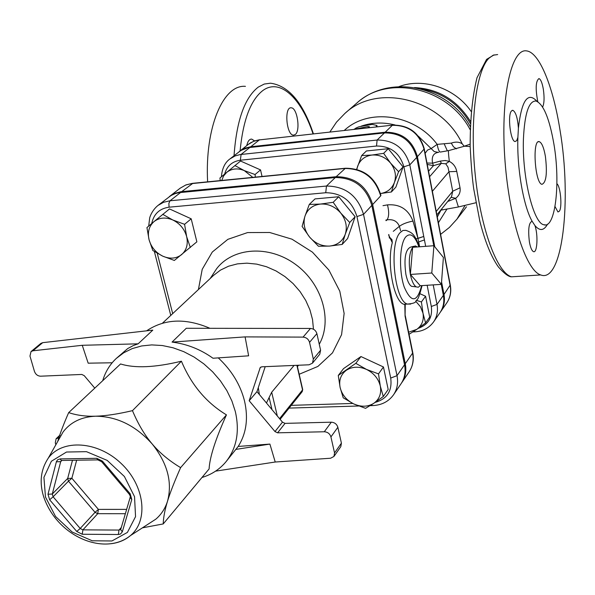 <?xml version="1.0" encoding="UTF-8"?>
<svg xmlns="http://www.w3.org/2000/svg" width="595" height="595" viewBox="0 0 595 595"><rect width="100%" height="100%" fill="white"/><g stroke="black" fill="none" stroke-linecap="round" stroke-linejoin="round"><path stroke-width="0.89" d="M313.468 329.243L312.539 319.567L309.943 309.876L305.741 300.453L300.066 291.587L293.075 283.555L284.983 276.608L276.043 270.948L266.53 266.746L256.728 264.128L246.94 263.161L237.457 263.868L228.562 266.203L220.514 270.093L213.531 275.403L162.428 323.226M338.28 375.452L355.817 363.329L366.527 369.436L378.509 373.883L380.302 386.088C378.465 378.68 373.868 373.132 366.527 369.436C359.016 366.222 352.3 366.498 346.372 370.254C340.831 374.434 338.748 380.19 340.117 387.516L338.28 375.452L343.523 368.617L360.957 356.546L383.455 366.981L388.178 389.45L383.299 396.515L373.786 403.321C379.424 399.238 381.596 393.496 380.302 386.088L383.299 396.515M309.281 204.442L315.015 198.901L338.733 196.752L355.126 216.736L347.599 238.536L342.185 244.433L329.6 246.07L318.451 246.256L309.586 237.055L302.104 226.427L304.975 216.171L309.281 204.442L320.497 204.063L333.178 202.307L340.786 213.092C335.149 206.651 328.388 203.639 320.497 204.063C312.747 205.044 307.578 209.083 304.975 216.171C302.9 223.46 304.439 230.429 309.586 237.055C315.119 243.385 321.791 246.389 329.6 246.07C337.313 245.214 342.534 241.258 345.279 234.214C347.487 226.896 345.993 219.86 340.786 213.092L349.734 222.471L345.279 234.214L342.185 244.433M162.71 214.334L172.803 219.986C165.581 216.967 159.296 217.525 153.956 221.645L169.508 208.934L191.196 218.811L196.871 241.83L174.365 260.446L162.755 256.162L152.826 250.488L149.055 239.74L146.943 227.573L153.956 221.645C148.988 226.197 147.359 232.229 149.055 239.74C151.219 247.208 155.786 252.682 162.755 256.162C169.858 259.189 176.113 258.706 181.505 254.705C186.562 250.264 188.28 244.233 186.651 236.632L190.333 247.513M266.456 402.994L271.684 392.239L294.094 365.427M536.988 101.299C527.817 91.385 521.622 100.332 518.409 128.148L517.888 137.415C516.757 167.671 523.429 206.227 532.131 221.266L534.905 225.512C539.725 231.239 543.934 230.786 547.549 224.159M553.915 144.116C549.43 118.412 543.451 104.036 535.976 100.994C528.851 100.852 524.671 113.422 523.436 138.709C521.934 176.224 533.38 223.162 543.756 224.732C555.358 229.306 560.668 183.32 553.915 144.116M560.007 130.119C571.973 200.284 562.528 283.741 540.691 274.935C525.608 270.517 508.316 216.163 504.642 155.585C500.789 94.962 511.722 47.964 526.642 50.91C539.494 52.39 553.209 86.848 560.007 130.119M246.761 145.619C247.721 141.238 249.35 139.066 251.655 139.096L254.608 140.896M295.246 134.53L293.469 135.147C286.396 135.303 283.993 106.698 291.178 107.821C297.217 107.517 300.728 130.736 295.246 134.53M245.438 86.357C223.304 84.23 204.747 127.315 207.618 181.847M545.392 156.351C547.4 173.234 546.262 182.553 541.978 184.316C534.86 183.535 532.064 138.873 539.301 141.669C541.807 142.726 543.837 147.612 545.392 156.351M532.116 221.266C528.836 222.508 527.929 229.395 529.401 241.934C530.45 247.602 531.811 250.83 533.484 251.626C537.285 253.485 538.282 234.623 534.905 225.512M518.409 128.148C517.62 117.996 515.776 112.046 512.883 110.313L511.484 110.945C507.371 114.939 510.488 141.365 515.077 141.55L516.705 140.673L517.888 137.415M542.625 107.04C544.254 103.463 544.492 97.528 543.339 89.243C542.201 82.802 540.729 79.247 538.929 78.57C535.701 81.136 535.329 88.856 537.821 101.723M555.016 206.554L557.969 211.976L559.397 211.151C562.387 207.038 560.483 186.086 556.905 183.743M438.151 152.38L434.194 151.547L431.144 148.571L427.493 150.096L425.135 153.354M375.966 126.966L376.947 125.456L372.173 124.377L359.038 126.765C356.241 127.806 354.821 128.594 354.784 129.137L367.978 126.542L369.443 126.735L368.513 127.784M220.232 180.597L219.934 178.031L226.695 172.379L223.594 175.964L221.727 180.449M234.899 165.559L244.285 170.601C237.621 167.894 231.753 168.489 226.695 172.379L240.529 161.022L260.543 169.91L262.038 176.47M252.823 177.377L244.285 170.601L255.062 174.528L255.359 177.124M383.641 153.346L390.565 163.097C385.471 157.244 379.29 154.559 372.031 155.035L383.641 153.346L388.252 148.713L403.075 166.905L398.598 171.687L394.418 182.472C396.545 175.711 395.259 169.255 390.565 163.097L398.598 171.687M356.621 169.315L361.641 155.585L372.031 155.035C364.899 156.031 360.079 159.81 357.588 166.362L356.851 169.382M394.418 182.472L391.376 191.992L380.465 193.531C387.271 192.46 391.919 188.779 394.418 182.472M425.574 322.944L416.783 329.362C422.026 325.458 424.101 320.065 422.993 313.186L425.574 322.944L429.687 317.098L425.574 296.25L421.409 301.955L422.993 313.186L420.449 306.73L415.749 301.263M416.552 300.371L421.409 301.955M409.062 334.293L416.783 329.362L408.631 332.203M260.543 169.91L255.062 174.528M403.075 166.905L395.891 187.083L391.376 191.992M388.252 148.713L366.408 150.966L361.641 155.585M420.055 293.759L425.574 296.25M172.803 219.986L184.576 224.315L186.651 236.632C184.51 229.053 179.898 223.504 172.803 219.986M365.561 408.334L353.75 403.931C361.135 407.159 367.814 406.95 373.786 403.321L365.561 408.334M353.75 403.931L343.226 397.817L340.117 387.516C341.991 394.805 346.535 400.279 353.75 403.931M191.196 218.811L184.576 224.315M360.957 356.546L355.817 363.329M383.455 366.981L378.509 373.883M338.733 196.752L333.178 202.307M355.126 216.736L349.734 222.471M399.007 86.61C423.335 77.38 455.071 88.06 471.047 111.332M470.385 121.313C457.176 100.146 438.567 88.9 414.566 87.577M147.53 524.53L155.808 519.175C161.342 514.437 165.254 508.42 167.545 501.131C172.55 482.21 167.426 463.148 152.171 443.952C135.697 425.596 116.821 416.344 95.564 416.203C81.545 416.85 70.746 422.063 63.159 431.851L58.295 440.426M94.784 388.126L84.207 375.631L81.775 374.448L40.572 376.196C37.656 376.018 35.618 374.419 34.45 371.399L29.973 356.055L31.029 351.578L32.926 350.79L82.259 345.293L88.179 363.181L112.172 362.772M265.206 366.654L256.966 391.636L249.179 400.74L274.987 431.576L277.59 432.825L324.29 431.762C327.659 432 329.868 433.718 330.924 436.909L334.546 452.936L333.944 456.454L330.604 458.232L275.225 462.018L269.899 444.086L238.193 446.436C246.367 433.487 248.472 418.307 244.5 400.889C240.35 384.638 231.604 370.306 218.283 357.885M277.59 432.825L285.035 423.372L282.461 422.145L274.987 431.576M256.966 391.636L282.461 422.145M245.095 336.889L248.628 355.817L212.988 358.242C200.575 349.354 186.927 343.97 172.052 342.095L245.095 336.889L303.063 337.112C306.358 337.417 308.522 339.165 309.541 342.356L313.327 359.105L312.487 363.158L309.058 364.795L261.837 366.803L260.253 367.517L249.179 400.74M55.856 444.74L55.283 442.784L56.108 438.76L58.846 437.823M32.926 350.79L42.714 342.661L40.824 343.441L31.029 351.578M42.714 342.661L152.803 330.128L138.114 343.828L82.259 345.293M330.924 436.909L337.856 427.277C336.822 424.123 334.635 422.428 331.296 422.19L324.29 431.762M337.856 427.277L341.411 443.156L334.546 452.936M312.487 363.158L319.753 354.241L320.593 350.217L313.327 359.105M309.541 342.356L316.882 333.631L320.593 350.217M316.882 333.631C315.878 330.47 313.743 328.745 310.478 328.447L303.063 337.112M333.944 456.454L340.809 446.644L341.411 443.156M215.583 471.143L275.225 462.018M57.722 441.438C60.028 433.599 63.68 423.99 68.678 412.61C76.658 415.31 85.613 416.507 95.564 416.203C105.456 415.942 117.751 414.09 132.462 410.654C138.077 423.997 144.644 435.094 152.171 443.952C159.668 452.855 169.144 460.746 180.612 467.633C174.573 481.251 170.215 492.415 167.545 501.131C164.837 509.9 163.394 517.501 163.216 523.935L142.421 527.839M68.678 412.61L120.569 363.954C134.916 368.446 155.198 367.532 181.416 361.202C191.27 384.772 206.279 402.659 226.45 414.871C215.487 439.222 209.708 457.25 209.098 468.942L163.216 523.935M102.719 380.688C105.3 371.912 109.83 364.482 116.315 358.406L123.693 352.805L132.194 348.611L141.61 345.955L151.732 344.907L162.301 345.524L173.071 347.785L183.758 351.66L194.089 357.052L203.81 363.835L212.653 371.83L220.41 380.845L226.874 390.632L231.894 400.956L235.33 411.539C239.815 431.435 236.698 448.176 225.974 461.765C219.696 469.291 211.694 474.535 201.958 477.495M226.45 414.871L180.612 467.633M181.416 361.202L132.462 410.654M225.974 461.765L238.193 446.436M235.732 449.433L269.899 444.086M138.114 343.828L133.265 345.576L127.732 348.551L116.315 358.406M172.052 342.095L186.257 328.284L310.478 328.447M285.035 423.372L331.296 422.19M258.297 387.598L259.375 394.522M146.608 330.827C164.622 318.756 185.744 317.923 209.976 328.314M151.732 223.519C153.733 213.992 159.512 208.547 169.069 207.186L168.868 203.349L170.044 200.768L163.588 202.278L157.987 205.439L170.981 195.554L175.146 193.628L178.775 192.698L335.297 177.541C353.951 177.674 366.126 186.971 371.83 205.416L363.523 214.349L356.941 216.58L390.707 378.063C392.358 390.811 387.174 398.925 375.155 402.399M372.976 405.582L372.351 405.597C381.566 405.24 388.647 401.618 393.593 394.723L401.119 383.634C404.749 378.13 405.879 371.845 404.533 364.772L371.83 205.416M259.658 139.728L254.504 140.933L250.554 142.822L248.405 144.317L253.507 141.357L259.361 139.899L250.792 146.727L244.887 148.192L239.302 151.532M440.293 312.234L440.612 311.787C444.019 306.708 445.142 300.944 443.996 294.48L441.564 281.874M392.566 125.143L259.361 139.899L392.856 125.114C409.115 125.069 419.587 132.983 424.272 148.854L417.415 156.686L434.796 246.821M417.415 156.686C412.543 140.294 401.804 132.142 385.181 132.224L250.792 146.727M192.378 183.349L185.915 184.919L180.203 188.169L185.692 185.052L191.069 183.662L344.713 168.474C363.114 168.564 375.103 177.704 380.681 195.889L372.641 204.539C366.951 186.116 354.791 176.834 336.168 176.708L180.761 191.731L174.476 193.479L169.263 196.685M401.484 383.083L401.863 382.54C405.485 377.044 406.623 370.767 405.277 363.701L372.641 204.539M443.394 257.442L441.371 284.373L431.784 273.008L433.911 245.72L443.394 257.442M420.241 285.712L418.3 287.221L416.173 286.872C413.704 285.206 411.77 281.063 410.364 274.444L420.241 285.712L441.371 284.373M410.364 274.444C408.401 262.15 409.152 253.106 412.64 247.304L410.364 274.444L431.784 273.008M417.378 246.955L415.251 245.899L412.64 247.304L433.911 245.72M413.741 286.582L411.495 286.314C409.115 284.715 407.255 280.751 405.902 274.421C403.789 258.624 405.359 249.521 410.624 247.118L413.748 246.293M412.975 221.087C408.319 209.343 399.825 203.936 387.479 204.873C389.197 211.723 389.048 216.729 387.048 219.867C393.131 219.012 397.237 221.162 399.371 226.338C402.584 223.973 407.121 222.225 412.975 221.087L417.958 238.454L423.752 236.431L409.806 164.875L403.893 166.823L418.642 241.949L424.436 239.919L423.752 236.431M416.731 157.415L409.806 164.875C404.838 148.267 393.942 139.989 377.104 140.033L240.231 154.551L235.144 155.912L229.945 158.925L240.953 150.416L248.182 147.672L384.459 132.923C401.097 132.849 411.852 141.008 416.731 157.415L433.785 245.735M419.274 246.813C414.514 233.642 412.156 232.704 405.857 230.339L402.919 230.466L400.175 232.571C388.684 243.868 394.611 301.487 407.463 304.082L403.953 304.283L405.24 304.61L405.083 316.19L412.573 353.14C413.889 360.124 412.752 366.341 409.167 371.786C412.885 366.044 414.098 359.67 412.781 352.664M389.457 237.063L391.986 239.726L392.291 242.678C386.534 263.28 394.016 302.067 403.953 304.283M441.245 284.38L443.364 295.373C444.517 301.836 443.394 307.615 439.98 312.695L433.614 321.895C437.05 316.771 438.18 310.94 437.005 304.402L431.315 306.485C432.677 317.455 428.296 324.758 418.188 328.388M464.182 146.221L462.226 143.834C459.243 141.833 455.591 141.595 451.255 143.12L437.184 144.369L431.144 148.571L418.292 136.136M426.979 163.023L432.58 163.171C431.397 156.544 433.472 152.915 438.812 152.283M440.486 152.045C439.229 152.082 438.128 149.524 437.184 144.369C414.715 114.032 368.461 107.665 344.267 130.446M447.343 150.825L444.264 144.005M456.402 148.854L453.457 146.764L451.255 143.12M442.643 209.678L441.773 209.834L441.378 209.328M470.162 146.563L464.621 146.177L448.801 150.565C448.206 150.178 448.385 153.785 449.337 161.394L445.767 163.826L447.99 167.188L448.957 171.747L456.752 171.412C455.807 166.853 453.338 163.513 449.337 161.394L445.172 160.501L440.404 161.081L441.289 163.357L445.767 163.826M432.379 191.285L448.957 171.747L452.721 191.226L460.039 187.789L456.752 171.412M451.092 197.309L455.681 198.284C459.228 195.524 460.686 192.029 460.039 187.789M436.239 211.478L452.721 191.226L451.501 196.804L436.886 214.884M440.404 161.081L432.58 163.171L433.465 165.67L441.289 163.357L429.597 176.722M448.191 200.902L448.332 201.259L455.681 198.284L458.395 206.978M421.007 88.953C442.568 92.575 458.998 104.058 470.295 123.403M212.556 274.912L216.513 268.873C232.824 247.319 268.873 244.761 295.432 264.321C322.17 283.614 332.784 320.408 319.255 344.252M299.188 374.262L317.886 366.438L332.493 352.865L341.575 334.665L344.133 313.446L339.797 291.193L328.886 270.056L312.412 252.131L291.989 239.19L269.647 232.481L247.565 232.578L227.848 239.346L212.296 252.027L202.218 269.312L198.403 289.564M352.761 403.455L291.267 405.351M169.069 207.186L325.74 192.735C341.627 192.906 352.032 200.857 356.941 216.58M172.691 313.625L157.236 253.277M297.121 365.3L302.624 389.219L302.208 391.636L302.721 389.569M269.141 397.624L272.004 409.635M277.329 416.002L271.684 392.239M296.89 365.308L302.55 389.904L279.561 418.672M518.394 276.37L511.477 276.816C497.167 272.644 480.916 229.454 475.331 175.793C469.634 122.176 476.112 70.768 488.941 58.221L493.188 55.201L497.658 54.562M240.09 150.892C243.095 120.138 250.651 100.034 262.767 90.596C279.895 77.789 301.159 97.989 313.044 133.875M313.409 133.83C302.996 102.6 288.701 85.725 270.509 83.196L264.247 84.051L258.23 87.138C244.642 97.729 236.579 120.584 234.036 155.689M441.007 210.057L437.295 217.041M353.832 129.398L354.828 128.877M361.172 126.162C371.949 122.436 383.247 122.049 395.08 124.98M376.702 126.891L376.665 126.304M368.223 127.821L367.978 126.542M45.473 497.026L43.926 477.346L51.371 461.259L66.506 452.029L86.461 451.664L107.189 460.396L124.407 476.506L134.53 496.647L135.548 516.631L127.404 532.413L111.912 540.974L92.232 540.781L72.181 532.042L55.543 516.475L45.473 497.026M111.161 543.696C118.703 542.766 125.143 540.059 130.476 535.574C148.862 520.424 144.689 485.356 120.986 463.304C97.573 440.947 62.311 438.857 48.284 458.105C40.772 469.47 39.211 482.307 43.614 496.609C57.395 537.389 105.144 556.28 130.476 535.574L155.808 519.175M60.229 458.901L57.73 459.704L56.466 461.452L48.002 494.237L49.645 499.778L76.755 531.469L82.207 534.243L118.338 534.511L120.577 533.983L122.332 531.774L131.778 499.503L130.201 493.813L102.414 461.11L96.777 458.306L60.229 458.901L61.278 460.456L62.304 460.441M259.844 368.238L260.908 367.026M58.489 437.831L59.002 437.347M60.482 435.927L61.278 435.168M120.815 529.148L119.015 530.071L82.921 529.855L80.191 528.472L53.111 496.795L49.645 499.778M118.338 534.511L119.015 530.071L121.306 527.46M120.904 528.829L120.651 529.706L122.332 531.774M76.755 531.469L80.191 528.472L95.044 512.332L97.729 513.678L98.406 509.394L95.044 512.332L68.47 481.177L71.861 478.254L67.674 478.447L68.47 481.177L53.111 496.795L52.293 494.021L60.69 461.646L61.597 460.448M125.322 513.708L97.729 513.678L82.921 529.855L82.207 534.243M131.778 499.503L130.067 497.45L130.35 496.542M129.212 494.155L130.201 493.813M130.357 496.684L130.149 497.405M48.002 494.237L52.293 494.021L67.674 478.447L72.471 460.277M102.414 461.11L101.477 461.519M98.777 459.876L97.796 459.883L96.777 458.306M61.761 460.589L60.69 461.646L56.354 461.809M126.586 509.387L98.406 509.394L71.861 478.254L76.651 460.218M370.127 405.664L372.351 405.597L371.57 404.764M393.593 394.723C397.244 389.175 398.382 382.823 397.006 375.668L390.707 378.063M404.533 364.772L397.006 375.668L363.523 214.349C357.707 195.658 345.353 186.22 326.469 186.042L325.74 192.735M335.297 177.541L326.469 186.042L170.044 200.768L180.664 192.445M418.709 245.118L418.642 241.949L419.594 246.791M427.151 285.273L431.315 306.485M415.221 331.809L414.113 331.155M416.002 238.893L423.766 236.483M443.364 295.373L437.005 304.402L433.205 284.893M425.685 246.337L424.436 239.919M384.459 132.923L377.104 140.033L376.531 146.028C390.61 146.013 399.728 152.945 403.893 166.823M249.922 147.419L241.116 154.44L240.343 160.226L376.531 146.028M224.642 174.09C226.881 166.072 232.109 161.453 240.343 160.226M393.273 231.336L399.371 226.338L400.651 230.748M387.479 204.873L382.979 205.669M405.292 315.737L412.67 352.128L412.573 353.14L405.277 363.701M404.801 304.514L405.083 316.19M181.713 191.627L192.899 183.297L345.011 168.273M336.168 176.708L345.457 168.229C363.59 168.415 375.386 177.369 380.837 195.101L380.919 195.51M388.595 234.906L392.291 242.678M385.895 220.068L387.048 219.867L386.021 220.693M422.056 285.6C417.593 303.257 417.065 298.445 415.86 301.159C415.786 302.632 412.989 303.606 407.463 304.082L410.676 304.082M421.654 285.622C417.117 302.699 411.301 303.16 404.213 287.028C398.65 270.792 399.557 243.935 405.797 236.855C410.468 232.31 414.841 235.635 418.917 246.843M462.226 143.834C441.334 98.606 377.163 82.906 344.892 113.437L336.547 122.079L329.861 132.031M466.465 206.792L456.997 219.094L464.903 205.706M470.102 129.591C448.228 87.361 387.561 74.13 356.606 103.255C389.613 73.207 448.392 86.268 470.184 126.475M427.247 164.428L433.465 165.67L428.541 171.226M438.389 222.738L447.068 208.919M385.181 132.224L392.321 125.314C408.75 125.203 419.356 133.25 424.138 149.442L450.177 285.704C451.308 292.093 450.177 297.805 446.8 302.84C450.289 297.589 451.471 291.751 450.341 285.317M424.324 149.129L450.274 284.96L443.996 294.48M210.191 278.527L212.244 275.396M280.111 419.334L302.208 391.636M545.578 224.91L543.756 224.732M540.691 274.935L511.477 276.816C508.487 276.742 504.121 273.447 498.379 266.932C491.113 256.609 484.94 241.362 479.845 221.191L473.717 188.86C472.274 178.82 471.091 164.666 470.162 146.385C470.139 119.141 472.415 96.264 476.997 77.737L486.569 59.388L494.081 54.881M539.301 141.669L538.363 141.766M512.169 110.395L512.883 110.313M377.029 126.854L376.97 125.857M48.284 458.105L63.159 431.851M59.656 435.369L56.108 438.76M120.792 529.215L130.171 497.375C130.721 497.323 130.454 496.304 129.36 494.326L101.589 461.646L97.796 459.883L61.501 460.456M358.636 406.006L289.073 408.096M170.772 315.417L154.373 251.514M157.987 205.439C151.948 210.325 149.709 217.257 149.665 218.112L148.698 226.085M298.564 365.241L297.426 366.617M411.495 286.314L416.173 286.872M433.614 321.895C429.032 328.09 422.755 331.4 414.797 331.832L412.915 331.928M221.4 176.797C222.106 168.43 224.955 162.472 229.945 158.925M389.457 238.141L388.818 234.504M169.783 196.268L180.203 188.169M401.863 382.54L409.167 371.786M440.687 210.184L458.15 207.023L475.933 202.746M456.997 219.094L449.418 227.416L440.605 234.363M463.803 146.37L470.102 144.168M448.578 150.609L440.352 152.067M239.74 151.175L248.405 144.317M440.612 311.787L446.8 302.84M356.606 103.255L344.892 113.437"/></g></svg>
